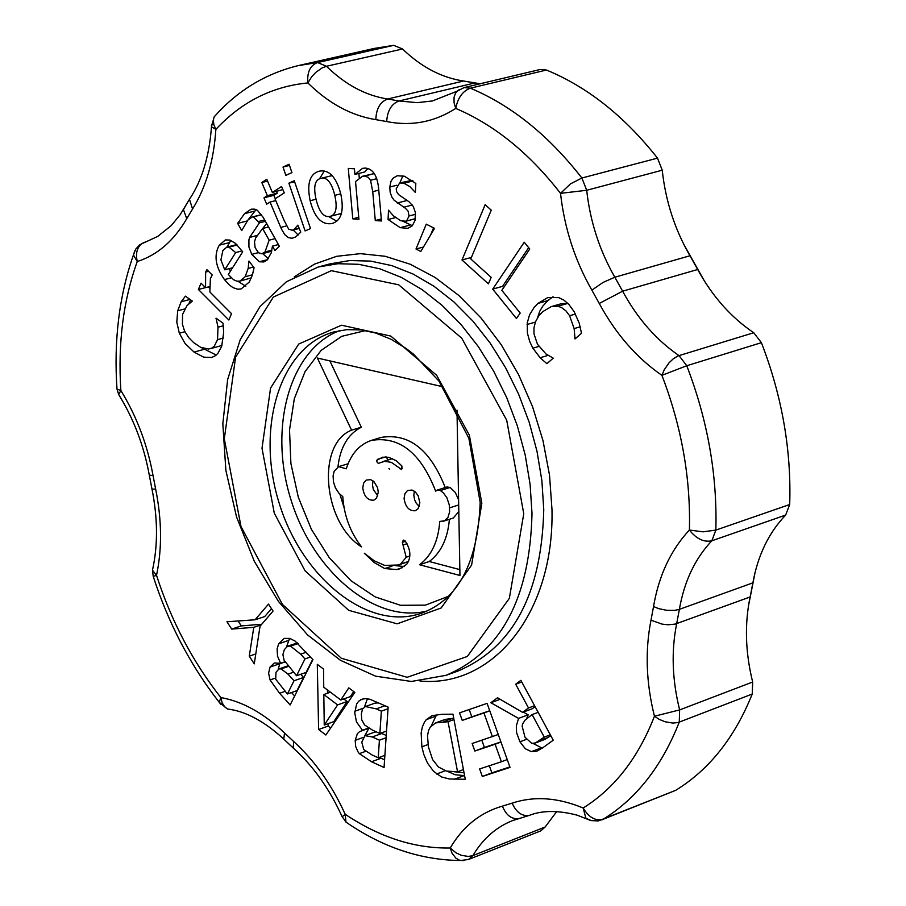 <?xml version="1.0" encoding="UTF-8"?>
<svg xmlns="http://www.w3.org/2000/svg" width="906" height="906" viewBox="0 0 906 906"><rect width="100%" height="100%" fill="white"/><g stroke="black" fill="none" stroke-linecap="round" stroke-linejoin="round"><path stroke-width="1.36" d="M540.123 357.757L532.887 348.187L529.693 341.505L527.36 332.955L527.269 322.842L529.568 314.824L534.132 307.417L538.005 303.397L547.892 297.474L558.787 297.632L563.974 300.169L568.809 304.325L574.189 311.743L579.24 323.204L581.493 333.249L575.038 338.923L574.132 328.595L569.602 315.741L566.024 310.962L561.686 307.632L557.847 306.194L551.346 306.568L542.751 311.641L538.742 315.956L535.525 321.732L533.962 327.813L533.974 333.861L537.485 344.257L546.058 354.042L553.215 358.13L546.918 363.68L540.123 357.757L548.141 355.367M557.847 306.194L567.903 303.397M551.346 306.568L561.21 303.736L567.711 303.351M574.676 338.3L576.295 337.813M553.045 296.726L547.87 300.565L542.751 306.194L539.806 311.143L537.541 317.712M520.191 313.068L516.454 318.55L492.705 289.116L524.246 242.242L529.761 249.003L501.845 290.35L520.191 313.068M528.662 247.666L502.57 286.341L503.657 287.678M492.705 289.116L502.57 286.341M491.177 277.361L488.413 283.85L461.992 259.999L485.152 204.711L491.267 210.158L470.758 258.957L491.177 277.361M461.992 259.999L471.403 257.429M426.262 224.167L434.529 228.369L420.803 251.494L416.001 249.025L426.262 224.167M433.555 227.87L430.599 234.982M416.001 249.025L423.453 247.021M406.567 220.939L409.07 215.979L408.085 211.121L405.48 208.335L394.121 200.237L391.868 197.089L390.169 192.344L389.784 187.044L390.962 181.381L393.147 178.108L397.27 175.753L404.416 176.228L415.82 183.476L415.378 192.468L409.863 186.602L403.951 183.239L399.637 182.955L396.216 188.765L396.703 191.778L398.595 194.62L409.002 201.755L413.283 206.443L415.378 212.491L415.073 220.373L412.298 225.753L407.904 228.312L400.192 227.666L388.074 219.524L388.515 210.192L393.419 215.832L400.769 220.758L405.933 221.2L415.401 218.629M402.842 221.223L412.366 225.685M399.637 182.955L412.241 180.328M402.876 175.809L399.852 182.899M397.258 203.012L407.111 200.464M403.883 207.191L412.298 205.016M388.074 219.524L395.39 217.621M354.914 174.416L362.559 168.323L365.378 168.086C372.808 168.754 377.202 175.424 378.583 188.097L381.471 220.996L375.288 220.532L372.74 191.664L370.554 180.249L368.198 177.259L364.472 176.081L362.479 176.274L355.548 181.574L358.912 219.297L352.785 218.833L348.278 168.391L354.416 168.788L354.914 174.416L364.846 171.936L367.893 168.539M358.878 173.42L359.274 177.916M352.785 218.833L358.731 217.293M362.479 176.274L374.269 173.578M375.288 220.532L381.29 218.969M269.127 240.192L262.581 228.482L255.719 237.893L254.495 241.743L255.107 247.666L258.527 252.763L261.743 253.793L265.016 251.947L269.127 240.192L275.096 238.64M262.581 228.482L268.55 226.953M277.689 244.756L277.972 243.782M272.446 246.115L271.268 252.831L267.1 260.045L263.816 261.959L259.41 261.766L251.732 254.371L248.924 247.021L248.924 239.83L249.603 237.429L259.422 222.842L253.329 216.862L252.276 216.976L247.995 219.943L241.698 230.588L237.678 223.386L244.518 213.657L251.132 209.195L254.779 209.15L257.451 210.362L263.216 217.417L279.376 246.285L274.948 250.588L272.446 246.115L278.414 244.563M256.092 209.603L248.153 219.784M237.678 223.386L247.021 221.007M259.422 222.842L265.401 221.313M249.603 237.429L257.123 235.492M266.602 223.476L262.763 228.437M259.41 261.766L267.519 259.637M262.683 253.578L268.312 258.776M181.143 301.789L185.424 296.149L192.355 301.132L187.1 305.447L182.57 314.393L182.412 324.269L184.564 331.075L188.731 337.632L193.624 342.593L200.69 347.326L208.561 349.036L211.721 348.142L214.269 346.205L217.531 339.659L218.006 327.225L216.081 318.187L223.012 323.17L223.68 332.434L221.664 346.33L217.904 353.363L215.379 355.718L211.721 357.462L203.703 357.179L194.065 352.094L185.062 343.465L179.331 333.238L176.795 322.151L177.701 310.826L181.143 301.789L189.988 299.433M215.945 318.731L216.591 318.561M218.006 327.225L223.272 325.786M222.061 345.118L219.909 346.035M190.577 299.852L188.776 303.884M201.778 347.813L216.251 355.05M205.56 287.678L205.639 272.072L206.874 269.66L212.208 274.971L210.407 278.504L209.864 291.981L231.528 313.657L228.844 319.999L198.403 289.49L201.03 283.159L205.56 287.678L209.195 286.715M198.403 289.49L205.492 287.61M208.278 286.964L209.275 287.949M236.749 244.575L226.726 247.157L222.853 250.543L220.917 259.92L224.756 269.829L232.582 267.78M224.756 269.829L235.696 252.57L228.924 247.157L226.726 247.157M228.924 247.157L237.191 245.028M235.696 252.57L241.993 250.928M248.187 268.414L248.946 261.087L254.076 267.78L252.457 274.812L249.286 282.015L241.166 288.935L237.757 289.218L233.012 287.644L229.388 285.028L224.462 279.603C215.424 266.76 213.68 255.299 219.229 245.22L225.413 239.92L229.864 240.067L235.594 243.465L242.695 251.845L228.312 274.484L233.499 279.682L236.806 281.177L239.931 281.132L245.141 276.738L248.187 268.414L253.487 267.021M251.46 277.802L239.931 281.132M230.792 240.373L226.998 247.089M229.173 268.663L230.441 271.143M238.074 281.347L245.809 286.262M300.792 232.106L295.73 236.908L292.162 238.267L288.414 237.644L284.835 234.722L281.506 229.207L270.033 202.038L266.67 204.19L263.986 197.825L267.349 195.662L261.811 182.514L266.794 179.286L272.344 192.446L281.573 186.511L284.269 192.91L275.028 198.833L284.235 220.679L288.697 229.15L292.196 230.26L294.144 229.365L297.859 225.141L300.792 232.106M282.865 189.581L272.344 192.446M261.811 182.514L267.564 181.098M276.5 191.415L277.247 193.182L273.884 195.345L275.288 198.674M267.349 195.662L277.247 193.182M263.986 197.825L273.884 195.345M270.033 202.038L275.775 200.588M293.182 230.011L298.142 235.016M294.257 180.736L310.498 228.572L305.107 230.939L288.889 183.171L294.257 180.736M288.889 183.171L294.597 181.744M289.093 164.246L291.936 172.604L285.854 175.379L283.012 167.032L289.093 164.246M283.012 167.032L289.501 165.436M332.196 175.696L330.475 175.979M320.973 178.346L320.735 178.403C314.824 179.841 313.272 186.851 316.081 199.433C319.161 211.947 323.759 217.599 329.886 216.421L330.248 216.33C336.035 214.824 337.542 207.825 334.79 195.345C331.653 182.593 327.043 176.93 320.973 178.346M339.784 213.873L341.471 213.306M319.286 171.166C329.127 169.411 336.296 177.044 340.792 194.031C344.235 210.838 341.381 220.645 332.219 223.442L331.573 223.601C321.562 224.982 314.416 217.361 310.146 200.736C306.726 183.907 309.659 174.077 318.946 171.245L319.286 171.166M324.28 171.03L319.501 178.833M328.753 216.579L336.749 221.177M254.269 663.849L249.275 656.159L253.782 627.337L231.698 629.092L226.953 621.776L255.096 619.772L268.504 604.109L273.057 611.074L260.033 626.227L254.269 663.849M355.197 740.349L357.394 733.622L359.637 731.572L362.615 730.508L356.488 721.935L354.744 712.886L356.658 703.928L358.697 701.187L361.947 699.228L365.718 698.583L370.067 699.319L388.142 707.11L384.065 767.507L371.539 761.753L359.342 753.645L358.063 751.969L355.673 746.499L355.197 740.349L362.751 737.597M270.056 679.942L268.595 673.101L270.067 667.065L274.28 663.011L280.566 663.305L277.542 656.114L277.1 649.002L278.686 643.792L284.246 638.379L289.795 638.424L295.118 641.097L312.932 659.602L290.158 704.936L279.592 693.271L270.056 679.942L275.322 678.118M543.079 747.563L536.85 751.199L531.403 751.629L525.355 748.786L519.931 741.788L516.601 732.739L516.318 725.921L518.583 718.39L490.871 702.716L497.519 697.756L522.558 712.343L528.515 707.96L515.684 684.211L520.871 680.338L553.238 740.213L543.079 747.563M465.276 779.296L449.217 778.956L441.505 776.94L433.657 771.425L427.462 763.033L423.781 754.381L421.879 746.793L421.143 732.886L422.343 726.974L424.427 722.195L426.307 719.636L432.173 715.627L442.015 714.279L452.943 714.177L465.276 779.296M492.422 736.68L483.917 712.954L462.241 720.395L459.546 712.875L487.1 703.362L510.033 767.393L482.32 776.476L479.625 768.945L501.403 761.765L495.129 744.245L474.846 751.029L472.151 743.509L498.255 734.506M340.803 699.987L348.776 687.869L354.835 692.388L325.877 735.004L318.618 729.5L317.293 664.37L323.544 669.024L323.748 687.19L340.803 699.987L350.373 696.589L353.702 691.55M456.986 410.09L459.954 575.469L419.569 564.744C431.539 555.661 438.278 541.222 439.761 521.414L444.427 520.848L447.972 517.405L449.636 511.811L449.274 504.925L446.885 497.734L443.498 493.023L440.395 490.554L437.258 490.078L435.661 491.177C420.792 452.887 399.399 435.945 371.505 440.361C359.455 444.416 351.041 453.895 346.251 468.81L338.685 466.635L334.189 471.165L333.114 475.661L333.408 481.732L335.458 487.949L339.048 493.396L342.785 496.59C344.031 515.514 350.271 532.264 361.517 546.862C323.023 522.807 316.069 444.076 351.573 430.169L317.383 358.04L443.079 386.794M329.863 360.894L361.324 427.224C347.983 434.042 340.192 447.27 337.949 466.918M351.573 430.169L361.324 427.224M339.943 494.336L344.065 507.643M371.505 440.361L381.267 437.394C408.968 432.943 430.293 449.659 445.231 487.541M437.258 490.078L446.986 486.975L450.123 487.451L455.333 492.49L458.595 499.818M449.546 507.892L458.696 504.948M458.81 511.607L453.26 518.039L443.544 521.199M449.41 519.297C447.723 538.572 440.995 552.649 429.251 561.516L459.852 569.614M419.569 564.744L429.251 561.516M373.034 480.905L372.479 484.88L373.295 489.399L377.723 495.82M362.762 487.926L363.6 483.192L366.137 480.101L370.645 479.636L373.997 481.72L377.564 487.655L378.278 492.343L376.511 498.187L373.782 500.18C367.711 500.542 364.031 496.454 362.762 487.926M414.404 491.211L413.804 495.299L414.642 499.919L416.296 503.294L419.263 506.443M404.076 498.391L404.937 493.634L407.507 490.531L412.071 490.033L415.48 492.117L418.198 495.82L419.852 502.807L418.074 508.719L415.31 510.746C409.104 511.143 405.367 507.02 404.076 498.391M406.194 557.235L402.332 542.377L403.295 540.078L405.073 540.825C410.848 549.58 411.392 557.394 406.726 564.268L399.784 568.843L396.647 569.546L384.756 568.56L374.087 562.456L364.337 553.26L374.223 560.803L384.676 565.423L398.3 564.993L400.543 564.11L406.194 557.235L409.874 556.024M400.543 564.11L408.572 561.448M408.493 561.607L398.3 564.993M384.756 568.56L392.015 566.159M395.718 565.684L404.235 566.51M403.397 544.891L407.009 543.713M401.936 466.001L401.618 469.512L391.301 462.343L384.699 461.313L378.3 463.362L376.953 461.958L376.817 460.259L382.57 457.213L388.64 457.281L396.341 460.769L401.936 466.001M386.647 456.986L387.609 460.135M382.196 461.811L392.615 458.606M330.667 727.971L328.165 726.08L328.119 723.679M327.519 693.237L327.451 689.976M324.246 725.06L337.598 704.891L323.816 694.54L324.246 725.06L333.804 721.64L347.168 701.493L343.759 698.934M347.168 701.493L337.598 704.891M330.441 692.207L323.816 694.54M328.165 726.08L318.618 729.5M509.874 766.94L491.867 772.852L489.331 765.751M489.738 710.734L471.822 716.873L469.206 709.545M500.916 741.935L484.416 747.45L481.833 740.247M489.761 710.814L483.917 712.954M471.822 716.873L462.241 720.395M491.867 772.852L482.32 776.476M507.224 759.556L501.403 761.765M500.961 742.059L495.129 744.245M484.416 747.45L474.846 751.029M464.585 775.627L455.22 774.766L447.315 771.289M428.402 746.884L432.604 759.59L438.368 766.952L446.341 771.074L457.541 771.787L448.051 721.731L435.593 722.909L430.293 727.099L428.595 730.327L427.496 735.785L428.402 746.884M463.43 769.568L457.541 771.787M431.29 725.865L435.877 716.148L437.666 714.506M435.877 716.148L426.307 719.636M453.713 718.254L445.174 719.409L435.593 722.909M453.963 719.568L448.051 721.731M526.624 718.662L528.175 714.823L523.294 712.071M542.23 748.152L533.124 743.464M522.558 712.343L532.162 708.798L535.095 706.635M550.327 734.823L544.268 737.11L532.105 714.596L525.22 719.93L522.558 723.996L522.15 726.227L524.993 737.224L531.743 743.362L535.378 742.988L544.959 739.375L550.803 735.706M538.175 712.343L532.105 714.596M528.175 714.823L518.583 718.39M500.18 699.307L490.871 702.716M535.378 742.988L544.268 737.11M534.585 705.717L528.515 707.96M521.765 681.992L515.684 684.211M278.176 669.364L279.897 663.294M294.654 695.989L291.517 692.546M284.359 649.602L282.899 654.562L284.088 660.236L296.545 675.729L304.971 658.922L300.633 654.166L290.554 646.125L287.553 646.227L284.359 649.602M312.695 659.342L306.126 672.411L296.545 675.729M276.002 672.286L275.684 679.251L287.417 693.973L294.031 680.757L287.995 674.132L281.12 668.911L279.014 668.911L276.002 672.286M294.031 680.757L303.601 677.439L296.975 690.632L287.417 693.973M286.59 646.703L289.592 638.368M284.846 661.833L280.566 663.305M284.937 661.98L280.452 663.52M298.04 643.577L290.554 646.125M297.315 642.909L287.553 646.227M310.554 656.997L304.971 658.922M303.601 677.439L300.724 674.279M364.439 707.065L367.428 698.707M364.858 735.683L368.833 728.345M384.586 759.84L379.308 757.405M378.685 702.875L375.016 703.124L365.582 706.499M376.183 731.833L374.269 732.263M386.228 735.468L380.973 733.09M378.232 757.801L379.41 740.191L372.275 736.952L364.914 735.661L361.777 742.207L363.77 749.568L372.219 755.049L378.232 757.801L384.891 755.344M386.069 737.756L379.41 740.191M379.863 733.498L381.358 711.153L376.239 708.866L365.435 706.544L362.513 709.047L361.347 713.86L361.743 719.817L364.552 724.959L372.717 730.259L379.863 733.498L386.522 731.074M388.028 708.752L381.358 711.153M368.731 728.288L362.615 730.508M368.425 728.118L362.638 730.213M363.408 698.809L360.577 699.817M365.548 751.368L359.342 753.645M255.786 653.951L249.275 656.159M271.483 608.673L264.699 616.578L255.096 619.772M261.721 624.268L241.29 625.91L231.698 629.092M241.29 625.91L238.097 620.984M261.211 624.857L253.782 627.337M459.319 89.535L455.537 93.012L454.008 97.452L454.087 102.786L455.763 108.426C494.382 124.835 529.297 153.137 560.52 193.34L586.692 190.283L581.901 178.018L570.486 183.861L560.52 193.34C564.404 228.052 574.846 260.316 591.856 290.135L599.251 303.453C615.684 333.838 636.567 357.802 661.912 375.344L686.759 365.741L679.036 355.616L677.631 356.137L673.226 358.833L668.934 362.955L664.2 369.863L661.912 375.344C681.572 426.545 690.734 478.119 689.409 530.055C696.386 538.866 703.86 542.445 711.833 540.791L715.842 530.101L703.067 531.822L689.409 530.055C670.814 549.942 658.855 575.435 653.532 606.544L651.006 620.18C644.947 650.746 646.103 682.762 654.449 716.227L659.353 719.432L665.061 721.754L672.796 723.067L677.847 722.558L679.262 722.105L679.647 709.908L654.449 716.227C638.277 757.824 614.517 788.424 583.17 808.016C557.768 797.473 534.098 795.842 512.15 803.135L502.422 806.125C480.327 812.489 462.921 826.442 450.214 848.005L452.026 853.169L455.786 858.084L459.58 860.258L463.827 860.575M601.833 819.941L603.147 819.273C595.446 821.187 588.787 817.438 583.17 808.016L585.888 818.22L591.369 820.632L598.436 820.904L675.661 790.349C709.172 769.76 734.698 737.654 752.229 694.041L752.671 682.014L679.647 709.908C672.161 679.84 671.165 651.086 676.68 623.645L679.375 609.342L752.886 582.841C757.869 555.287 768.786 532.705 785.638 515.084L789.692 504.529C791.47 450.135 782.037 396.182 761.414 342.672L753.735 332.74L679.036 355.616C656.216 339.943 637.416 318.47 622.626 291.2L614.834 277.225L689.953 255.764C674.789 229.445 665.548 200.928 662.241 170.203L657.507 158.131C624.472 116.251 587.45 86.897 546.443 70.034L540.135 69.49L464.076 87.599L456.851 91.291L432.389 100.962L417.134 102.661L399.036 100.974C391.494 103.839 387.372 110.702 386.692 121.563C411.301 126.466 434.325 122.084 455.763 108.426C457.813 97.78 462.683 91.042 470.384 88.188L464.076 87.599M134.756 250.871L133.431 254.96L137.248 261.54C157.35 255.107 173.85 240.815 186.749 218.663L192.559 208.98C206.036 187.338 213.793 160.815 215.855 129.411C241.449 101.914 272.117 86.421 307.859 82.933L311.755 76.659L315.854 72.333L322.015 67.984L326.477 66.274L317.598 62.548C310.203 65.323 306.953 72.118 307.859 82.933C328.753 103.488 351.415 115.719 375.843 119.637L386.692 121.563M480.191 83.76L475.004 82.91L399.036 100.974L387.655 99.003L463.612 81.019C441.641 77.735 421.29 67.055 402.547 48.981L393.668 45.334L374.133 48.448L298.097 65.64L317.598 62.548L393.668 45.334M211.574 124.281L211.472 126.772L215.855 129.411L213.839 124.654L213.363 120.102L214.133 116.931L217.587 113.148M119.988 396.658L118.675 394.54L120.872 390.531C117.791 343.453 123.25 300.452 137.248 261.54C135.254 252.038 137.553 245.662 144.122 242.423L144.824 242.208M153.239 576.42L156.523 575.333C162.151 548.685 161.857 519.942 155.651 489.093L153.035 475.48C147.361 444.563 136.647 416.25 120.872 390.531L116.999 389.138L116.874 387.292M349.909 824.754L345.956 822.082C382.4 847.28 420.611 860.088 460.588 860.519L468.538 859.477L472.875 855.592L468.357 856.453L461.335 855.309L456.08 852.863L450.214 848.005C414.744 848.616 379.739 837.382 345.197 814.29L342.162 816.804M296.205 750.734L293.204 748.016C312.921 765.615 329.172 788.379 341.936 816.295L345.956 822.082L345.197 814.29C331.822 784.913 314.665 760.666 293.714 741.55L284.541 732.988C263.929 713.316 242.695 701.504 220.849 697.552C192.808 661.969 171.37 621.222 156.523 575.333L152.457 570.202L153.341 566.091M232.627 709.851L227.474 709.002L224.699 706.884L222.129 702.784L220.849 697.552L219.241 702.309L220.996 704.596M468.538 859.477L540.769 830.87L545.14 827.008L556.737 811.527M753.735 332.74C731.017 317.394 712.331 296.319 697.677 269.501L689.953 255.764M752.671 682.014C745.332 652.399 744.483 624.041 750.123 596.963L752.886 582.841M389.455 469.138L388.889 468.504L389.455 469.138M532.887 348.187L538.832 346.432M569.602 315.741L575.457 314.042M574.132 328.595L580.214 326.806M538.005 303.397L547.87 300.565M527.077 324.495L535.389 322.083M400.192 227.666L410.09 225.062M403.951 183.239L413.034 180.928M389.784 187.044L396.794 185.254M409.07 215.979L415.56 214.292M364.472 176.081L374.291 173.612M370.554 180.249L376.737 178.686M372.74 191.664L378.753 190.135M265.016 251.947L271.868 250.158M244.518 213.657L254.405 211.155M253.329 216.862L261.585 214.767M258.663 221.472L264.631 219.954M251.732 254.371L258.391 252.638M217.531 339.659L223.499 338.006M210.237 348.719L220.022 346.013M177.701 310.826L184.541 308.991M179.331 333.238L184.881 331.732M194.065 352.094L203.827 349.399M205.639 272.072L208.527 271.313M245.141 276.738L252.457 274.801M219.229 245.22L229.082 242.683M224.462 279.603L231.234 277.814M294.144 229.365L299.093 228.086M280.713 227.417L286.545 225.922M334.79 195.345L340.747 193.839M310.146 200.736L316.035 199.241M331.573 223.601L332.774 223.284M420.022 681.04C493.226 687.892 554.336 612.784 551.981 509.444L549.523 475.129L542.977 440.565L532.547 406.692L518.481 374.427L501.177 344.631L481.131 318.097L458.878 295.503L435.05 277.417L410.259 264.246L385.186 256.285L360.452 253.646L336.681 256.307L314.45 264.144L294.269 276.862M440.395 490.554L450.123 487.451M396.647 569.546L402.626 567.564M402.332 542.377L405.48 541.346M400.067 468.9L402.536 468.119M377.383 459.387L385.333 456.941M454.314 771.776L464.042 772.739M464.008 775.627L454.461 779.239M427.994 744.528L421.879 746.793M445.231 770.757L436.567 774.018M452.83 718.265L443.249 721.765M540.973 748.005L531.403 751.629M526.329 739.387L519.931 741.788M548.651 737.258L539.07 740.882M279.637 663.781L270.067 667.065M285.05 691.369L279.592 693.271M288.278 640.542L278.686 643.792M306.217 652.263L300.633 654.166M288.187 666.476L281.12 668.911M293.397 672.263L287.995 674.132M381.834 733.475L372.275 736.952M374.472 732.195L364.914 735.661M385.016 705.717L376.239 708.866M363.012 708.322L354.812 711.255M381.075 758.231L371.539 761.753M657.507 158.131L581.901 178.018C548.64 135.379 511.46 105.436 470.384 88.188L546.443 70.034M402.547 48.981L326.477 66.274C345.299 84.677 365.684 95.583 387.655 99.003C380.135 101.868 376.205 108.743 375.843 119.637M192.31 194.801L189.467 199.286L192.559 208.98M185.99 205.118L183.431 209.648L186.749 218.663M530.157 815.083L529.41 815.343C542.343 810.304 558.243 810.247 577.122 815.162L590.1 820.258M149.128 474.2L149.309 475.22L153.035 475.48M151.834 488.334L151.993 489.127L155.651 489.093M286.534 741.776L283.771 739.092L284.541 732.988M116.987 389.025L118.675 394.54C133.737 418.855 143.941 445.752 149.309 475.22L151.993 489.127C157.837 518.492 157.984 545.514 152.457 570.202L153.227 576.397C168.459 623.509 190.464 665.48 219.241 702.309L227.474 709.002C245.447 711.142 264.212 721.176 283.771 739.092L293.204 748.016L293.714 741.55M545.14 827.008L472.875 855.592C482.717 839.001 495.797 827.393 512.128 820.768L515.276 819.613M519.636 818.299L518.277 818.662C511.278 819.194 505.99 815.015 502.422 806.125M512.128 820.768L529.41 815.343C522.06 816.544 516.307 812.478 512.15 803.135M675.661 790.349L603.147 819.273C636.556 798.616 661.924 766.216 679.262 722.105L752.229 694.041M750.123 596.963L675.253 624.087L668.186 624.778L662.127 624.121L651.006 620.18M785.638 515.084L711.833 540.791C695.049 558.572 684.234 581.426 679.375 609.342L674.619 610.384L666.805 610.327L658.753 608.662L653.532 606.544M789.692 504.529L715.842 530.101C717.359 474.925 707.665 420.135 686.759 365.741L761.414 342.672M697.677 269.501L622.626 291.2L599.251 303.453M662.241 170.203L586.692 190.283C590.146 221.472 599.534 250.452 614.834 277.225L602.988 282.468L591.856 290.135M475.004 82.91L463.612 81.019M365.571 330.577L341.777 336.319L321.2 350.316L305.073 371.573L294.325 398.697L289.524 429.965L290.894 463.487L298.323 497.258L311.37 529.285L329.252 557.666L350.95 580.701L375.186 596.929L400.52 605.287L425.401 605.151L448.255 596.375M339.716 330.588C289.716 349.308 268.119 427.553 290.905 499.58C313.023 571.822 375.186 623.985 426.986 611.029M333.521 332.038C279.875 346.964 255.311 428.379 279.297 503.543C302.434 578.979 368.969 631.708 421.494 613.203C458.243 599.591 477.813 562.683 480.191 502.502L468.878 438.311L438.968 381.109L413.453 354.121L406.069 348.436L390.962 339.229L375.73 333.034L360.871 329.897L346.738 329.648L333.521 332.038M481.845 503.26L469.365 435.208L436.681 375.322L390.826 336.092L341.517 325.209L298.72 344.042L270.566 388.051L262.004 448.255L274.291 513.181L305.05 570.791L348.685 610.304L397.168 623.826L441.143 607.994L471.596 565.084L481.845 503.26M532.003 513.532L530.112 484.427L525.208 455.039L517.383 425.99L506.805 397.847L493.702 371.211L478.323 346.602L461.007 324.518L442.117 305.379L422.026 289.546L401.165 277.304L379.942 268.856L358.776 264.314L338.063 263.714L318.199 267.021L286.364 281.789L259.988 306.636L240.181 339.807L227.644 379.523L222.831 423.759L225.866 470.339L236.557 516.986L254.348 561.392L278.402 601.369L307.553 634.913L340.463 660.315L375.616 676.182L411.415 681.459L445.956 675.344C501.267 652.06 529.953 598.13 532.003 513.532M523.759 513.747L506.726 420.282L461.709 338.142L398.708 284.824L331.347 270.679L273.363 297.055L235.571 357.236L224.303 438.821L240.985 526.488L282.412 604.404L341.324 658.254L407.134 677.292L467.303 656.476L509.353 598.345L523.759 513.747M445.956 675.344L457.564 671.199C512.909 647.915 541.641 594.076 543.759 509.659L541.879 480.622L536.998 451.301L529.206 422.309L518.651 394.246L505.559 367.677L490.203 343.136L472.898 321.109L454.019 302.026L433.94 286.239L413.091 274.042L391.868 265.628L370.701 261.109L349.988 260.532L330.112 263.839L318.199 267.021M405.933 221.2L415.39 218.72M271.675 251.234L262.219 253.703M252.276 216.976L261.494 214.643M210.215 348.731L219.999 346.013M292.196 230.26L299.252 228.437M330.656 175.934L320.735 178.403M340.146 213.782L330.248 216.33M338.685 466.635L348.051 463.759M279.014 668.911L287.712 665.921M364.801 735.706L374.359 732.229M365.435 706.544L375.016 703.124M298.097 65.64C264.994 73.828 236.998 90.928 214.133 116.931L211.472 126.772C209.286 156.319 201.959 180.487 189.467 199.286L180.215 214.631L171.302 225.56L157.61 236.477L139.807 244.688L135.662 249.195L133.431 254.96C119.162 295.854 113.692 340.577 116.999 389.138M461.052 80.623L478.243 83.488M683.668 244.133L704.574 281.279M755.06 572.513L748.367 606.533"/></g></svg>
